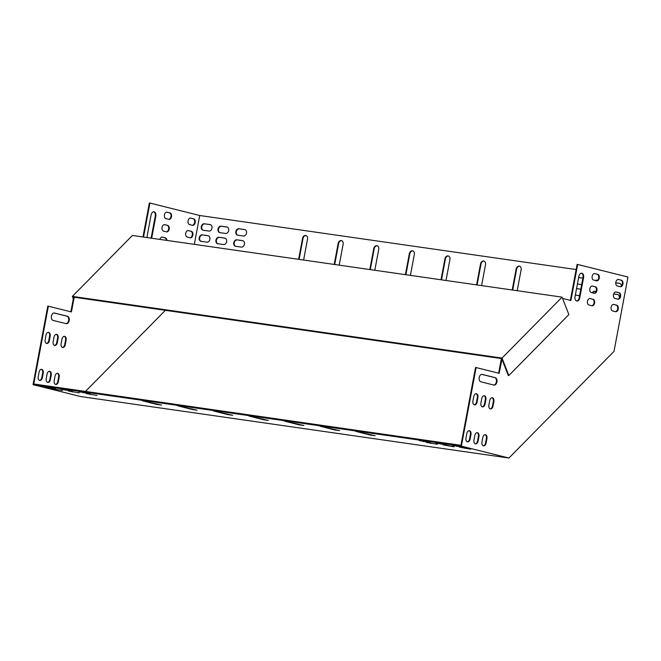 <?xml version="1.0" encoding="UTF-8"?>
<svg xmlns="http://www.w3.org/2000/svg" width="661" height="661" viewBox="0 0 661 661"><rect width="100%" height="100%" fill="white"/><g stroke="black" fill="none" stroke-linecap="round" stroke-linejoin="round"><path stroke-width="0.99" d="M477.093 284.941L481.018 264.012A3.297 2.512 104 0 1 484.075 261.12M334.706 264.507L338.63 243.57A3.297 2.512 104 0 1 341.679 240.687M405.895 274.72L409.828 253.791A3.297 2.512 104 0 1 412.877 250.907M235.68 246.297A3.297 2.512 104 0 1 234.283 242.537A3.297 2.512 104 0 1 237.316 239.943L242.959 240.753M237.762 235.209A3.297 2.512 104 0 1 236.357 231.449A3.297 2.512 104 0 1 239.398 228.846L245.041 229.656M219.956 232.655A3.297 2.512 104 0 1 218.56 228.888A3.297 2.512 104 0 1 221.6 226.293L227.244 227.103M217.882 243.744A3.297 2.512 104 0 1 216.478 239.984A3.297 2.512 104 0 1 219.518 237.382L225.161 238.2M201.151 241.339A3.297 2.512 104 0 1 199.746 237.58A3.297 2.512 104 0 1 202.787 234.986L208.43 235.795M613.689 293.971L617.812 294.558M74.759 297.318L74.032 298.061L71.429 311.926L47.79 306.076L33.05 384.644L80.625 396.542L508.937 458.032L614.003 351.379L627.95 277.033L577.673 264.458L570.914 300.515L562.569 298.425M615.755 282.875L619.894 283.47M203.233 230.251A3.297 2.512 104 0 1 201.828 226.492A3.297 2.512 104 0 1 204.869 223.889L210.512 224.699M592.81 292.914A3.297 2.512 104 0 1 595.437 291.344L596.073 291.443M595.966 280.644A3.297 2.512 104 0 1 597.511 280.256L597.536 280.256M578.565 277.868A3.297 2.512 104 0 1 579.714 277.703L582.878 278.157M578.078 284.056A3.297 2.512 104 0 1 577.474 283.685M576.483 288.964A3.297 2.512 104 0 1 577.631 288.791L580.796 289.245M575.995 295.153A3.297 2.512 104 0 1 575.392 294.781M441.498 279.834L445.423 258.897A3.297 2.512 104 0 1 448.472 256.014M370.3 269.614L374.225 248.676A3.297 2.512 104 0 1 377.282 245.793M299.103 259.393L303.027 238.456A3.297 2.512 104 0 1 306.084 235.572M512.696 290.055L516.621 269.118A3.297 2.512 104 0 1 519.67 266.234M476.614 284.874L480.547 263.888A3.297 2.512 104 0 1 483.844 261.045A3.297 2.512 104 0 1 485.529 264.607L481.596 285.593M334.218 264.433L338.159 243.446A3.297 2.512 104 0 1 341.448 240.612A3.297 2.512 104 0 1 343.142 244.165L339.2 265.152M405.416 274.654L409.349 253.667A3.297 2.512 104 0 1 412.646 250.833A3.297 2.512 104 0 1 414.34 254.386L410.398 275.373M236.845 239.819L242.537 240.637A3.297 2.512 104 0 1 242.727 240.678A3.297 2.512 104 0 1 244.396 244.355A3.297 2.512 104 0 1 241.323 247.107L235.63 246.297A3.297 2.512 104 0 1 235.44 246.256A3.297 2.512 104 0 1 233.771 242.57A3.297 2.512 104 0 1 236.845 239.819L237.316 239.943M238.927 228.731L244.62 229.549A3.297 2.512 104 0 1 244.81 229.582A3.297 2.512 104 0 1 246.479 233.267A3.297 2.512 104 0 1 243.405 236.018L237.712 235.2A3.297 2.512 104 0 1 237.514 235.159A3.297 2.512 104 0 1 235.853 231.482A3.297 2.512 104 0 1 238.927 228.731L239.398 228.846M221.121 226.178L226.822 226.996A3.297 2.512 104 0 1 227.012 227.029A3.297 2.512 104 0 1 228.681 230.714A3.297 2.512 104 0 1 225.608 233.465L219.906 232.647A3.297 2.512 104 0 1 219.716 232.606A3.297 2.512 104 0 1 218.047 228.929A3.297 2.512 104 0 1 221.121 226.178L221.6 226.293M219.047 237.266L224.74 238.084A3.297 2.512 104 0 1 224.93 238.125A3.297 2.512 104 0 1 226.599 241.802A3.297 2.512 104 0 1 223.525 244.553L217.833 243.735A3.297 2.512 104 0 1 217.634 243.702A3.297 2.512 104 0 1 215.973 240.017A3.297 2.512 104 0 1 219.047 237.266L219.518 237.382M202.316 234.862L208.008 235.68A3.297 2.512 104 0 1 208.198 235.721A3.297 2.512 104 0 1 209.868 239.406A3.297 2.512 104 0 1 206.794 242.157L201.101 241.339A3.297 2.512 104 0 1 200.903 241.298A3.297 2.512 104 0 1 199.242 237.613A3.297 2.512 104 0 1 202.316 234.862L202.787 234.986M613.705 293.922L617.391 294.451A3.297 2.512 104 0 1 617.581 294.484A3.297 2.512 104 0 1 619.233 298.243M194.317 244.355L199.729 215.511L149.923 203.051L143.544 237.068M576.136 269.539L199.729 215.511M615.755 282.825L619.464 283.354A3.297 2.512 104 0 1 619.663 283.395A3.297 2.512 104 0 1 621.423 285.949M204.389 223.773L210.091 224.591A3.297 2.512 104 0 1 210.281 224.633A3.297 2.512 104 0 1 211.95 228.309A3.297 2.512 104 0 1 208.876 231.061L203.183 230.243A3.297 2.512 104 0 1 202.985 230.21A3.297 2.512 104 0 1 201.316 226.525A3.297 2.512 104 0 1 204.389 223.773L204.869 223.889M592.339 292.798A3.297 2.512 104 0 1 594.958 291.228L596.098 291.394M595.495 280.52A3.297 2.512 104 0 1 597.04 280.14L597.585 280.214M578.615 277.595A3.297 2.512 104 0 1 579.243 277.579L582.886 278.107M581.672 284.577L578.028 284.056A3.297 2.512 104 0 1 577.838 284.015A3.297 2.512 104 0 1 577.441 283.866M576.532 288.683A3.297 2.512 104 0 1 577.16 288.675L580.812 289.196M579.598 295.665L575.946 295.145A3.297 2.512 104 0 1 575.756 295.103A3.297 2.512 104 0 1 575.359 294.963M441.011 279.768L444.952 258.781A3.297 2.512 104 0 1 448.241 255.939A3.297 2.512 104 0 1 449.934 259.492L446.001 280.479M369.821 269.548L373.754 248.561A3.297 2.512 104 0 1 377.043 245.718A3.297 2.512 104 0 1 378.736 249.271L374.804 270.258M298.623 259.327L302.556 238.34A3.297 2.512 104 0 1 305.853 235.498A3.297 2.512 104 0 1 307.539 239.051L303.606 260.037M512.209 289.981L516.15 269.002A3.297 2.512 104 0 1 519.439 266.16A3.297 2.512 104 0 1 521.132 269.713L517.191 290.7M616.779 305.2A3.297 2.123 -81.8 0 1 618.266 308.852A3.297 2.123 -81.8 0 1 615.705 311.703A3.297 2.123 -81.8 0 1 615.573 311.678L612.615 310.934A3.297 2.123 -81.8 0 1 611.128 307.291A3.297 2.123 -81.8 0 1 613.689 304.44A3.297 2.123 -81.8 0 1 613.829 304.465L616.779 305.2L613.425 304.424M619.126 292.724A3.297 2.123 -81.8 0 1 620.605 296.368A3.297 2.123 -81.8 0 1 618.052 299.226A3.297 2.123 -81.8 0 1 617.911 299.193L614.953 298.458A3.297 2.123 -81.8 0 1 613.474 294.814A3.297 2.123 -81.8 0 1 616.027 291.955A3.297 2.123 -81.8 0 1 616.168 291.988L619.126 292.724L615.763 291.947M621.464 280.247A3.297 2.123 -81.8 0 1 622.943 283.891A3.297 2.123 -81.8 0 1 620.39 286.742A3.297 2.123 -81.8 0 1 620.249 286.717L617.291 285.973A3.297 2.123 -81.8 0 1 615.812 282.33A3.297 2.123 -81.8 0 1 618.365 279.479A3.297 2.123 -81.8 0 1 618.506 279.504L621.464 280.247L618.109 279.471M493.015 406.143L493.883 401.524A3.297 2.123 98.2 0 0 492.28 397.74A3.297 2.123 98.2 0 0 489.743 400.483L488.876 405.11A3.297 2.123 98.2 0 0 490.479 408.886A3.297 2.123 98.2 0 0 493.015 406.143L492.445 406.061A3.297 2.123 -81.8 0 1 490.198 408.82M486.083 443.118L486.95 438.499A3.297 2.123 98.2 0 0 485.348 434.715A3.297 2.123 98.2 0 0 482.811 437.458L481.943 442.085A3.297 2.123 98.2 0 0 483.546 445.861A3.297 2.123 98.2 0 0 486.083 443.118L485.513 443.035A3.297 2.123 -81.8 0 1 483.265 445.795M485.034 404.144L485.901 399.525A3.297 2.123 98.2 0 0 484.298 395.741A3.297 2.123 98.2 0 0 481.762 398.492L480.894 403.111A3.297 2.123 98.2 0 0 482.497 406.895A3.297 2.123 98.2 0 0 485.034 404.144L484.463 404.061A3.297 2.123 -81.8 0 1 482.216 406.821M478.101 441.118L478.961 436.5A3.297 2.123 98.2 0 0 477.366 432.715A3.297 2.123 98.2 0 0 474.821 435.467L473.954 440.086A3.297 2.123 98.2 0 0 475.556 443.87A3.297 2.123 98.2 0 0 478.101 441.118L477.531 441.036A3.297 2.123 -81.8 0 1 475.276 443.795M477.052 402.152L477.911 397.525A3.297 2.123 98.2 0 0 476.317 393.749A3.297 2.123 98.2 0 0 473.772 396.493L472.904 401.111A3.297 2.123 98.2 0 0 474.507 404.896A3.297 2.123 98.2 0 0 477.052 402.152L476.482 402.07A3.297 2.123 -81.8 0 1 474.226 404.821M480.861 381.81L493.874 385.066A3.768 2.429 98.2 0 0 494.031 385.099A3.768 2.429 98.2 0 0 496.956 381.843A3.768 2.429 98.2 0 0 495.263 377.671L482.249 374.415A3.768 2.429 98.2 0 0 482.092 374.39A3.768 2.429 98.2 0 0 479.167 377.646A3.768 2.429 98.2 0 0 480.861 381.81M470.111 439.127L470.979 434.5A3.297 2.123 98.2 0 0 469.376 430.724A3.297 2.123 98.2 0 0 466.84 433.467L465.972 438.086A3.297 2.123 98.2 0 0 467.575 441.87A3.297 2.123 98.2 0 0 470.111 439.127L469.541 439.044A3.297 2.123 -81.8 0 1 467.294 441.796M508.937 458.032L461.37 446.134L33.05 384.644M501.963 359.278L499.179 373.333L476.11 367.557L461.37 446.134M578.846 276.364A3.768 2.429 -81.8 0 1 581.746 273.224A3.768 2.429 -81.8 0 1 583.58 277.546L579.763 297.88A3.768 2.429 -81.8 0 1 576.863 301.019A3.768 2.429 -81.8 0 1 575.037 296.698L578.846 276.364M597.808 274.332A3.297 2.123 -81.8 0 1 599.287 277.975A3.297 2.123 -81.8 0 1 596.734 280.826A3.297 2.123 -81.8 0 1 596.594 280.801L593.636 280.057A3.297 2.123 -81.8 0 1 592.149 276.414A3.297 2.123 -81.8 0 1 594.71 273.563A3.297 2.123 -81.8 0 1 594.85 273.588L597.808 274.332L594.446 273.547M595.462 286.808A3.297 2.123 -81.8 0 1 596.949 290.452A3.297 2.123 -81.8 0 1 594.388 293.302A3.297 2.123 -81.8 0 1 594.247 293.277L591.298 292.542A3.297 2.123 -81.8 0 1 589.81 288.89A3.297 2.123 -81.8 0 1 592.372 286.039A3.297 2.123 -81.8 0 1 592.504 286.064L595.462 286.808L592.107 286.031M593.124 299.284A3.297 2.123 -81.8 0 1 594.603 302.928A3.297 2.123 -81.8 0 1 592.049 305.787A3.297 2.123 -81.8 0 1 591.909 305.754L588.951 305.018A3.297 2.123 -81.8 0 1 587.472 301.375A3.297 2.123 -81.8 0 1 590.025 298.516A3.297 2.123 -81.8 0 1 590.166 298.549L593.124 299.284L589.769 298.508M615.399 311.637A3.297 2.123 98.2 0 0 617.721 308.563A3.297 2.123 98.2 0 0 616.217 305.126M617.738 299.152A3.297 2.123 98.2 0 0 620.068 296.087A3.297 2.123 98.2 0 0 618.556 292.641M620.084 286.676A3.297 2.123 98.2 0 0 622.406 283.61A3.297 2.123 98.2 0 0 620.894 280.165M491.991 397.732A3.297 2.123 -81.8 0 1 493.313 401.442L492.445 406.061M485.058 434.707A3.297 2.123 -81.8 0 1 486.38 438.417L485.513 443.035M484.009 395.732A3.297 2.123 -81.8 0 1 485.331 399.442L484.463 404.061M477.077 432.707A3.297 2.123 -81.8 0 1 478.399 436.417L477.531 441.036M476.027 393.733A3.297 2.123 -81.8 0 1 477.349 397.443L476.482 402.07M481.819 374.374L494.692 377.588A3.768 2.429 -81.8 0 1 496.419 381.554A3.768 2.429 -81.8 0 1 493.734 385.033M469.087 430.708A3.297 2.123 -81.8 0 1 470.409 434.417L469.541 439.044M476.11 367.557L475.54 367.475L460.94 445.307L33.761 383.991L48.36 306.159M501.782 358.807L501.212 359.386L498.617 373.192M577.673 264.458L577.103 264.375L570.352 300.375M576.582 300.953A3.768 2.429 98.2 0 0 579.193 297.797L583.01 277.463A3.768 2.429 98.2 0 0 581.457 273.208M596.42 280.76A3.297 2.123 98.2 0 0 598.75 277.694A3.297 2.123 98.2 0 0 597.238 274.249M594.082 293.236A3.297 2.123 98.2 0 0 596.404 290.171A3.297 2.123 98.2 0 0 594.892 286.725M591.744 305.713A3.297 2.123 98.2 0 0 594.065 302.647A3.297 2.123 98.2 0 0 592.553 299.202M185.675 243.025L186.509 243.231M188.013 230.54L190.806 231.243A3.297 2.123 -81.8 0 1 192.318 234.688A3.297 2.123 -81.8 0 1 189.996 237.753M190.36 218.064L193.144 218.766A3.297 2.123 -81.8 0 1 194.656 222.203A3.297 2.123 -81.8 0 1 192.334 225.269M62.448 347.413A3.297 2.123 98.2 0 0 64.704 344.662L65.563 340.035A3.297 2.123 98.2 0 0 64.249 336.325M55.516 384.388A3.297 2.123 98.2 0 0 57.763 381.637L58.631 377.01A3.297 2.123 98.2 0 0 57.309 373.3M54.466 345.422A3.297 2.123 98.2 0 0 56.714 342.662L57.581 338.044A3.297 2.123 98.2 0 0 56.259 334.334M47.534 382.397A3.297 2.123 98.2 0 0 49.782 379.637L50.649 375.018A3.297 2.123 98.2 0 0 49.327 371.308M46.485 343.423A3.297 2.123 98.2 0 0 48.732 340.663L49.6 336.044A3.297 2.123 98.2 0 0 48.278 332.334M65.984 323.634A3.768 2.429 98.2 0 0 68.67 320.147A3.768 2.429 98.2 0 0 66.943 316.189L54.07 312.967M39.544 380.397A3.297 2.123 98.2 0 0 41.792 377.638L42.659 373.019A3.297 2.123 98.2 0 0 41.337 369.309M74.197 297.235L73.462 297.979L70.876 311.785M149.923 203.051L149.361 202.968L142.974 236.985M153.716 211.809A3.768 2.429 -81.8 0 1 155.261 216.056L151.443 236.398A3.768 2.429 -81.8 0 1 150.815 238.109M166.696 212.148L169.489 212.842A3.297 2.123 -81.8 0 1 171.001 216.287A3.297 2.123 -81.8 0 1 168.671 219.353M164.358 224.624L167.15 225.327A3.297 2.123 -81.8 0 1 168.654 228.764A3.297 2.123 -81.8 0 1 166.332 231.837M162.019 237.101L164.804 237.803A3.297 2.123 -81.8 0 1 166.349 240.34M185.377 243.066A3.297 2.123 -81.8 0 1 185.939 243.033A3.297 2.123 -81.8 0 1 186.08 243.066L187.08 243.314M188.418 230.582L191.376 231.325A3.297 2.123 -81.8 0 1 192.855 234.969A3.297 2.123 -81.8 0 1 190.302 237.82A3.297 2.123 -81.8 0 1 190.161 237.795L187.203 237.051A3.297 2.123 -81.8 0 1 185.724 233.407A3.297 2.123 -81.8 0 1 188.278 230.557A3.297 2.123 -81.8 0 1 188.418 230.582L188.137 230.54M190.756 218.105L193.714 218.841A3.297 2.123 -81.8 0 1 195.202 222.493A3.297 2.123 -81.8 0 1 192.64 225.343A3.297 2.123 -81.8 0 1 192.5 225.318L189.542 224.575A3.297 2.123 -81.8 0 1 188.063 220.931A3.297 2.123 -81.8 0 1 190.616 218.08A3.297 2.123 -81.8 0 1 190.756 218.105L190.475 218.064M61.126 343.703A3.297 2.123 98.2 0 0 62.729 347.488A3.297 2.123 98.2 0 0 65.265 344.745L66.133 340.118A3.297 2.123 98.2 0 0 64.538 336.342A3.297 2.123 98.2 0 0 61.994 339.085L61.126 343.703M54.194 380.678A3.297 2.123 98.2 0 0 55.797 384.462A3.297 2.123 98.2 0 0 58.333 381.719L59.201 377.092A3.297 2.123 98.2 0 0 57.598 373.316A3.297 2.123 98.2 0 0 55.061 376.059L54.194 380.678M53.144 341.712A3.297 2.123 98.2 0 0 54.747 345.488A3.297 2.123 98.2 0 0 57.284 342.745L58.151 338.126A3.297 2.123 98.2 0 0 56.549 334.342A3.297 2.123 98.2 0 0 54.012 337.085L53.144 341.712M46.212 378.687A3.297 2.123 98.2 0 0 47.807 382.463A3.297 2.123 98.2 0 0 50.352 379.72L51.219 375.101A3.297 2.123 98.2 0 0 49.616 371.317A3.297 2.123 98.2 0 0 47.08 374.06L46.212 378.687M45.163 339.713A3.297 2.123 98.2 0 0 46.757 343.489A3.297 2.123 98.2 0 0 49.302 340.745L50.17 336.127A3.297 2.123 98.2 0 0 48.567 332.343A3.297 2.123 98.2 0 0 46.03 335.086L45.163 339.713M54.499 313.017A3.768 2.429 98.2 0 0 54.342 312.984A3.768 2.429 98.2 0 0 51.418 316.247A3.768 2.429 98.2 0 0 53.111 320.411L66.125 323.667A3.768 2.429 98.2 0 0 66.282 323.7A3.768 2.429 98.2 0 0 69.207 320.436A3.768 2.429 98.2 0 0 67.513 316.272L54.185 312.967M38.222 376.687A3.297 2.123 98.2 0 0 39.825 380.463A3.297 2.123 98.2 0 0 42.362 377.72L43.229 373.101A3.297 2.123 98.2 0 0 41.626 369.317A3.297 2.123 98.2 0 0 39.09 372.06L38.222 376.687M85.492 391.411L165.374 310.323M147.337 237.605A3.768 2.429 -81.8 0 1 147.287 235.291L151.096 214.957A3.768 2.429 -81.8 0 1 153.996 211.817A3.768 2.429 -81.8 0 1 155.831 216.139L152.013 236.481A3.768 2.429 -81.8 0 1 151.386 238.191M167.101 212.189L170.059 212.925A3.297 2.123 -81.8 0 1 171.538 216.568A3.297 2.123 -81.8 0 1 168.985 219.427A3.297 2.123 -81.8 0 1 168.844 219.394L165.886 218.659A3.297 2.123 -81.8 0 1 164.407 215.015A3.297 2.123 -81.8 0 1 166.96 212.156A3.297 2.123 -81.8 0 1 167.101 212.189L166.82 212.148M164.763 224.666L167.712 225.401A3.297 2.123 -81.8 0 1 169.199 229.053A3.297 2.123 -81.8 0 1 166.638 231.904A3.297 2.123 -81.8 0 1 166.506 231.879L163.548 231.135A3.297 2.123 -81.8 0 1 162.061 227.491A3.297 2.123 -81.8 0 1 164.622 224.641A3.297 2.123 -81.8 0 1 164.763 224.666L164.482 224.624M159.846 239.406A3.297 2.123 -81.8 0 1 162.276 237.117A3.297 2.123 -81.8 0 1 162.416 237.142L165.374 237.886A3.297 2.123 -81.8 0 1 166.919 240.422M370.143 435.021L355.792 431.369L375.126 435.739L370.143 435.021L370.234 434.517M334.549 429.914L320.197 426.254L339.531 430.625L334.549 429.914L334.64 429.402M156.55 404.358L142.206 400.706L161.54 405.077L156.55 404.358L156.649 403.854M192.153 409.473L177.801 405.821L197.135 410.184L192.153 409.473L192.244 408.961M227.748 414.579L213.396 410.927L232.73 415.298L227.748 414.579L227.847 414.075M263.351 419.694L248.999 416.042L268.333 420.404L263.351 419.694L263.442 419.181M298.946 424.8L284.594 421.148L303.928 425.519L298.946 424.8L299.045 424.296M86.029 393.51L97.035 395.452L86.029 393.51M426.353 442.366L437.359 444.308L426.353 442.366M78.932 391.733L89.937 393.683L78.932 391.733M419.256 440.59L430.261 442.531L419.256 440.59M61.134 389.18L72.14 391.122L61.134 389.18M446.886 444.993L435.88 443.052L446.935 444.746M68.232 390.957L79.237 392.898L68.232 390.957M453.983 446.77L442.977 444.828L454.033 446.522M51.5 388.552L62.506 390.502L51.5 388.552M44.403 386.776L55.408 388.726L44.403 386.776M470.715 449.174L459.709 447.233L470.764 448.926M463.617 447.398L452.611 445.456L463.667 447.15M501.782 359.468L501.212 359.386M73.462 297.979L74.032 298.061M508.838 375.522L568.873 314.578L562.073 297.144L132.398 235.465L72.363 296.401L502.038 358.08L508.838 375.522L508.268 375.44L501.707 358.609L73.173 297.095L73.503 297.937M562.073 297.144L502.038 358.08M73.305 298.813L72.363 296.401M457.924 446.58L458.007 446.15M465.022 448.356L465.104 447.927M48.542 387.817L48.625 387.387M55.64 389.593L55.722 389.164M448.29 445.952L448.373 445.522M72.371 391.99L72.454 391.56M441.193 444.175L441.275 443.746M65.274 390.221L65.356 389.792M423.395 441.622L423.47 441.193M83.071 392.774L83.154 392.345M430.493 443.399L430.567 442.969M90.169 394.551L90.251 394.121M42.659 373.019L43.229 373.101M41.792 377.638L42.362 377.72M470.409 434.417L470.979 434.5M66.943 316.189L67.513 316.272M494.692 377.588L495.263 377.671M49.6 336.044L50.17 336.127M48.732 340.663L49.302 340.745M477.349 397.443L477.911 397.525M50.649 375.018L51.219 375.101M49.782 379.637L50.352 379.72M478.399 436.417L478.961 436.5M57.581 338.044L58.151 338.126M56.714 342.662L57.284 342.745M485.331 399.442L485.901 399.525M58.631 377.01L59.201 377.092M57.763 381.637L58.333 381.719M486.38 438.417L486.95 438.499M65.563 340.035L66.133 340.118M64.704 344.662L65.265 344.745M493.313 401.442L493.883 401.524M595.437 291.344L594.958 291.228M597.511 280.256L597.04 280.14M579.714 277.703L579.243 277.579M577.631 288.791L577.16 288.675M151.443 236.398L152.013 236.481M155.261 216.056L155.831 216.139M583.01 277.463L583.58 277.546M579.193 297.797L579.763 297.88M193.144 218.766L193.714 218.841M169.489 212.842L170.059 212.925M190.806 231.243L191.376 231.325M167.15 225.327L167.712 225.401M164.804 237.803L165.374 237.886M445.423 258.897L444.952 258.781M409.828 253.791L409.349 253.667M374.225 248.676L373.754 248.561M338.63 243.57L338.159 243.446M303.027 238.456L302.556 238.34M481.018 264.012L480.547 263.888M516.621 269.118L516.15 269.002"/></g></svg>
